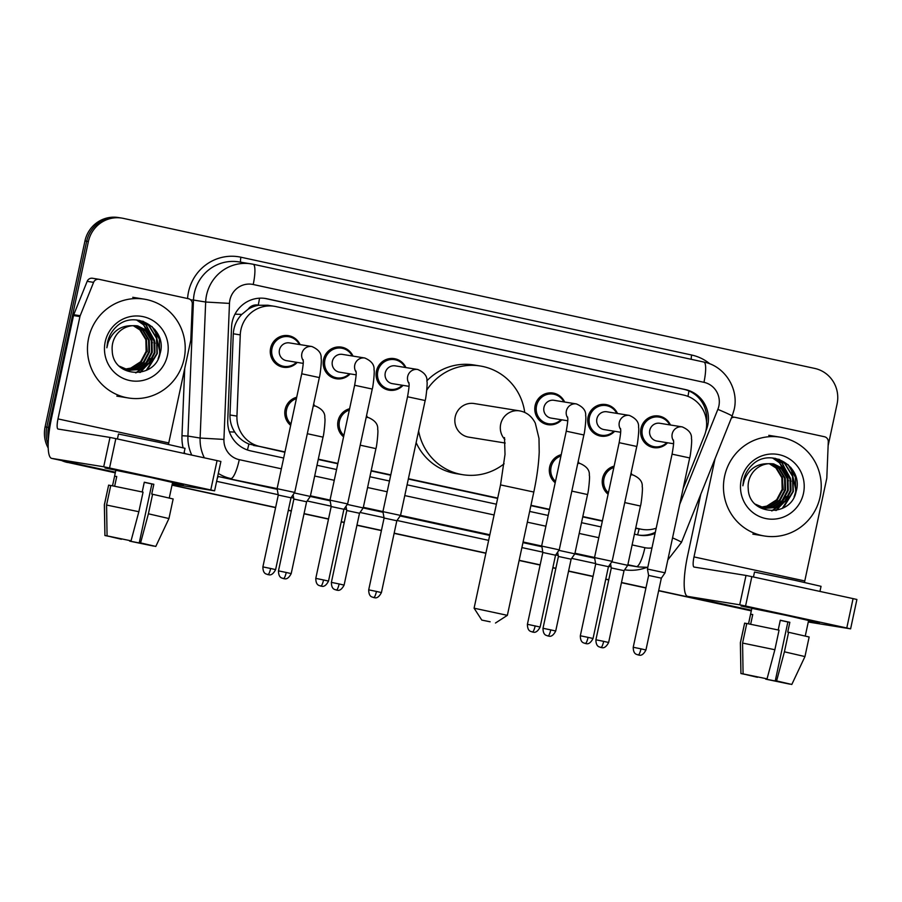 <?xml version="1.0" encoding="UTF-8"?>
<svg xmlns="http://www.w3.org/2000/svg" width="902" height="902" viewBox="0 0 902 902"><rect width="100%" height="100%" fill="white"/><g stroke="black" fill="none" stroke-linecap="round" stroke-linejoin="round"><path stroke-width="1.35" d="M555.204 482.762A16.01 15.638 -80.8 0 1 561.224 454.664M343.583 436.839A16.01 15.638 -80.8 0 1 349.604 408.741M290.669 425.349A16.01 15.638 -80.8 0 1 296.69 397.263M608.106 494.24A16.01 15.638 -80.8 0 1 614.127 466.154M350.134 373.89A16.01 15.638 -80.8 0 1 323.525 359.616A16.01 15.638 -80.8 0 1 353.009 356.098M297.232 362.401A16.01 15.638 -80.8 0 1 270.623 348.138A16.01 15.638 -80.8 0 1 300.095 344.62M561.754 419.813A16.01 15.638 -80.8 0 1 535.145 405.539A16.01 15.638 -80.8 0 1 564.629 402.021M403.036 385.368A16.01 15.638 -80.8 0 1 376.438 371.094A16.01 15.638 -80.8 0 1 405.911 367.588M614.657 431.291A16.01 15.638 -80.8 0 1 588.059 417.017A16.01 15.638 -80.8 0 1 617.532 413.511M667.57 442.769A16.01 15.638 -80.8 0 1 640.961 428.506A16.01 15.638 -80.8 0 1 670.434 424.989M683.051 488.873L704.417 435.632A30.025 29.315 99.2 0 0 705.95 430.626A30.025 29.315 99.2 0 0 683.592 395.053L275.854 306.567A30.025 29.315 99.2 0 0 274.343 306.285A30.025 29.315 99.2 0 0 240.259 334.901L236.944 416.104A30.025 29.315 99.2 0 0 259.956 446.49L284.976 451.925M248.151 309.217A30.025 29.315 -80.8 0 1 258.739 305.259L258.231 305.147A10.012 9.775 99.2 0 0 248.151 309.217L241.759 314.426C236.583 319.872 233.765 326.321 233.302 333.774L229.987 414.988C229.83 421.155 231.408 426.86 234.745 432.081C238.275 437.594 242.999 441.574 248.896 444.021L284.908 452.263M635.662 528.346L642.258 529.406A30.025 29.315 99.2 0 0 656.194 528.211M318.226 459.49L337.81 463.741M371.128 470.968L390.713 475.219M408.324 479.041L497.633 498.423M530.883 505.639L549.431 509.664M582.748 516.891L602.333 521.142M274.343 306.285L267.917 305.248L258.739 305.259M635.73 528.031L640.758 529.124A30.025 29.315 99.2 0 0 642.258 529.406M318.293 459.152L337.878 463.402M371.207 470.63L390.791 474.88M408.392 478.703L497.701 498.084M530.962 505.3L549.51 509.326M582.827 516.553L602.412 520.804M578.182 461.508A16.01 15.638 -80.8 0 1 579.163 463.346M366.562 415.585A16.01 15.638 -80.8 0 1 367.542 417.423M313.648 404.107A16.01 15.638 -80.8 0 1 314.64 405.945M631.084 472.986A16.01 15.638 -80.8 0 1 632.065 474.824M705.826 431.156L706.243 430.141A30.025 29.315 99.2 0 0 707.766 425.135A30.025 29.315 99.2 0 0 685.407 389.563L267.15 298.799A30.025 29.315 99.2 0 0 265.639 298.506A30.025 29.315 99.2 0 0 231.543 327.122L227.732 420.512A30.025 29.315 99.2 0 0 250.745 450.899L283.668 458.036M264.782 298.382A30.025 29.315 -80.8 0 1 265.436 298.517L683.705 389.281A30.025 29.315 -80.8 0 1 706.548 421.865M48.37 439.578A30.025 29.315 -80.8 0 1 48.516 427.447L88.385 241.522A30.025 29.315 -80.8 0 1 121.815 218.092A30.025 29.315 -80.8 0 1 123.326 218.374L814.72 368.422A30.025 29.315 -80.8 0 1 837.079 403.995L828.126 445.735M115.321 472.659L70.875 463.019A30.025 29.315 -80.8 0 1 65.97 461.486M751.332 610.677L658.686 590.573M645.967 587.811L621.489 582.5M608.771 579.749L605.783 579.095M593.065 576.333L568.587 571.022M555.869 568.26L552.87 567.617M540.163 564.855L519.169 560.3M485.907 553.084L394.163 533.172M381.445 530.41L356.966 525.099M344.248 522.337L341.249 521.694M328.542 518.932L304.064 513.621M291.346 510.859L288.347 510.205M275.629 507.454L172.056 484.972M48.189 448.023A30.025 29.315 -80.8 0 1 45.1 426.894L84.957 240.969L86.671 241.24A30.025 29.315 -80.8 0 1 120.101 217.822A30.025 29.315 -80.8 0 0 86.671 241.24L46.814 427.165L86.671 241.24L88.385 241.522M115.287 472.84L69.161 462.737A30.025 29.315 -80.8 0 1 63.805 461.012A30.025 29.315 -80.8 0 0 69.161 462.737L115.309 472.749L70.875 463.019M48.156 444.562A30.025 29.315 -80.8 0 1 46.814 427.165A30.025 29.315 -80.8 0 0 48.156 444.562M751.31 610.767L658.663 590.663L751.31 610.767M645.945 587.912L621.467 582.591L645.945 587.912M608.76 579.839L605.761 579.185L608.76 579.839M593.042 576.423L568.564 571.113L593.042 576.423M555.846 568.35L552.858 567.708L555.846 568.35M540.14 564.945L519.146 560.39L540.14 564.945M485.896 553.174L394.14 533.262L485.896 553.174M381.422 530.5L356.944 525.189L381.422 530.5M344.226 522.427L341.238 521.784L344.226 522.427M328.52 519.022L304.042 513.712L328.52 519.022M291.323 510.949L288.324 510.307L291.323 510.949M275.617 507.544L172.034 485.062L275.617 507.544M634.41 534.153L638.03 534.942A30.025 29.315 99.2 0 0 639.541 535.224A30.025 29.315 99.2 0 0 655.066 533.42M316.985 465.274L336.57 469.525M369.888 476.752L389.472 481.003M407.084 484.825L496.393 504.207M529.643 511.423L548.19 515.448M581.508 522.675L601.093 526.926M655.326 532.259A30.025 29.315 -80.8 0 1 638.684 535.078M84.957 240.969A30.025 29.315 -80.8 0 1 118.399 217.54L121.815 218.092M751.298 610.857L658.64 590.754M645.933 588.003L621.455 582.681M608.737 579.93L605.738 579.276M593.02 576.513L568.542 571.203M555.835 568.452L552.836 567.798M540.118 565.035L519.124 560.48M485.874 553.264L394.118 533.353M381.399 530.59L356.921 525.28M344.214 522.529L341.215 521.875M328.497 519.112L304.019 513.802M291.301 511.039L288.313 510.397M275.595 507.634L172.011 485.152M67.458 462.467A30.025 29.315 -80.8 0 1 61.674 460.55M724.599 476.233A50.038 48.855 -80.8 0 1 780.331 437.188A50.038 48.855 -80.8 0 1 820.098 496.957A50.038 48.855 -80.8 0 1 764.377 535.991A50.038 48.855 -80.8 0 1 724.599 476.233M764.795 508.277L774.953 507.42L784.819 501.084L790.299 490.688L790.005 479.041L784.075 469.265L773.364 463.842M755.245 504.139L765.144 508.333L775.63 507.533L785.495 501.196L790.986 490.801L790.682 479.154L784.751 469.378L773.702 463.899L768.369 463.729A22.618 22.088 -80.8 0 0 748.232 488.704C748.807 516.023 790.998 517.861 796.038 491.804C804.144 466.39 770.06 446.58 752.065 465.037C747.69 469.288 744.849 474.407 743.53 480.371L742.876 485.783L744.161 480.518C748.716 469.085 756.789 463.493 768.369 463.729M763.453 507.995L772.236 506.992L782.102 500.644L787.581 490.248L787.288 478.601L781.357 468.826L771.999 463.696M763.791 508.074L772.913 507.093L782.778 500.757L788.269 490.361L787.976 478.714L782.034 468.939L772.337 463.718M762.122 507.634L769.519 506.552L779.384 500.204L784.875 489.809L784.571 478.161L778.64 468.386L770.612 463.639M762.449 507.736L770.195 506.653L780.061 500.317L785.552 489.921L785.259 478.274L779.317 468.499L770.962 463.639M760.792 507.183L766.801 506.112L776.667 499.764L782.158 489.369L781.865 477.722L775.923 467.946L769.214 463.662M761.13 507.307L767.489 506.225L777.344 499.877L782.835 489.482L782.541 477.834L776.599 468.059L769.564 463.651M803.479 493.349A32.63 31.852 -80.8 0 1 765.516 518.492A32.63 31.852 -80.8 0 1 741.218 479.83A32.63 31.852 -80.8 0 1 779.193 454.687A32.63 31.852 -80.8 0 1 803.479 493.349M782.158 476.651L783.263 489.707M772.044 510.848L778.73 506.281M779.937 505.12L785.969 496.325M788.472 480.822L779.61 462.703L772.834 458.002M776.442 510.374L788.686 496.765M791.189 481.262L782.316 463.143L775.37 458.351M783.331 507.882L793.298 491.534L792.847 476.335L785.033 463.583L779.294 459.411M796.15 491.376L790.885 467.507M771.593 510.848L777.874 506.676M778.956 505.695L784.199 499.043M787.672 477.756L784.954 470.145M784.289 468.95L779.26 462.647L772.552 457.979M775.799 510.498L786.916 499.482M790.389 478.195L781.978 463.087L774.998 458.284M782.248 508.424L792.959 491.477L792.508 476.279L784.695 463.527L778.651 459.197M794.121 496.799L795.677 491.917L795.361 477.181L788.044 464.575M788.765 615.795L819.354 622.797L808.53 620.802L819.366 622.808L788.765 615.795L741.072 606.02L788.765 615.795M731.33 418.156A5.006 4.882 99.2 0 1 735.164 417.355L824.451 436.737A5.006 4.882 99.2 0 1 828.284 441.8L826.818 477.778A5.006 4.882 99.2 0 1 826.706 478.635L804.776 580.956A10.012 2.165 102.2 0 0 804.483 582.433M700.809 494.195L687.583 555.88A40.038 8.648 -77.8 0 0 687.651 596.391A40.038 8.648 -77.8 0 0 687.741 596.402L739.708 604.802L746.01 575.442L694.044 567.054A10.012 2.165 102.2 0 1 694.01 567.042A10.012 2.165 102.2 0 1 693.999 556.917L715.049 458.701M808.271 622.019L850.609 628.852L846.786 627.972L853.078 598.612L856.9 599.492L850.609 628.852M746.01 575.442L751.851 576.649L745.559 606.009L846.786 627.972M745.559 606.009L739.708 604.802M751.851 576.649L853.078 598.612M780.275 620.339L787.874 621.985L775.292 680.706L791.809 684.46L804.956 656.566L809.15 636.992L787.739 632.088L789.836 622.312L780.286 620.238L778.201 629.979M783.838 682.634L767.004 679.364L767.365 677.661M748.513 623.812L751.84 608.331L786.42 615.412L808.598 620.497L805.272 635.978M750.667 624.229L752.742 614.533L750.611 614.194L748.547 623.812M753.441 576.998L754.5 572.048L795.034 580.358L821.046 586.323L819.941 591.43M757.533 676.895L740.925 673.546L740.373 642.72L744.635 623.135L740.441 642.709L740.937 673.535L746.833 674.696M746.755 623.598L744.635 623.135M746.777 623.485L779.057 630.16L774.863 649.733L767.05 678.845L743.079 673.884L742.583 643.058L746.777 623.485M742.583 643.058L774.863 649.733M765.775 678.631L767.004 679.364M783.793 682.837L789.712 684.009M789.667 684.111L765.685 679.15M743.079 673.884L767.05 678.845M757.454 677.289L746.811 674.809M775.292 680.706L776.599 680.92L784.413 651.808L788.607 632.234M784.413 651.808L804.956 656.566M776.599 680.92L791.809 684.449M787.874 621.985L789.836 622.312M750.611 614.194L752.719 614.645M490.136 621.794L481.781 620.08L490.136 621.794M481.781 620.08L474.091 608.196L507.364 615.333L533.804 492.041L500.531 484.904L474.091 608.196M519.947 410.94A17.014 16.608 99.2 0 0 519.631 410.884L474.17 403.544A17.014 16.608 99.2 0 0 455.217 416.825A17.014 16.608 99.2 0 0 468.747 437.143L505.199 443.029M426.804 390.036A55.045 53.737 -80.8 0 1 480.225 365.998A55.045 53.737 -80.8 0 1 524.727 412.44M426.86 380.858A55.045 53.737 -80.8 0 1 473.809 364.96L480.225 365.998M504.117 463.797A55.045 53.737 -80.8 0 1 462.681 474.689A55.045 53.737 -80.8 0 1 418.618 430.998M462.681 474.689L456.265 473.651A55.045 53.737 -80.8 0 1 416.138 442.578M673.535 443.739L656.938 441.055A9.009 8.794 -80.8 0 1 649.778 430.299A9.009 8.794 -80.8 0 1 659.813 423.275L682.228 426.894A9.009 8.794 -80.8 0 0 682.137 426.872A9.009 8.794 -80.8 0 0 673.546 440.943M666.803 442.645A15.018 14.657 -80.8 0 1 642.348 428.777A15.018 14.657 -80.8 0 1 669.679 424.865M672.069 454.157L689.68 457.934L665.056 572.815L647.433 569.038L672.069 454.157C674.73 439.082 673.151 441.563 673.433 439.984M645.945 649.981C641.491 658.539 637.624 653.871 638.3 654.999L638.21 654.976A6.506 1.409 102.2 0 1 638.21 654.976A6.506 1.409 -77.8 0 0 640.972 648.842L645.945 649.981L661.346 578.159L648.628 575.431L647.433 569.038M620.632 432.25L604.036 429.577A9.009 8.794 -80.8 0 1 596.876 418.821A9.009 8.794 -80.8 0 1 606.911 411.786L629.325 415.405A9.009 8.794 -80.8 0 0 620.644 429.465M613.901 431.167A15.018 14.657 -80.8 0 1 589.434 417.299A15.018 14.657 -80.8 0 1 616.776 413.387M619.155 442.679L636.778 446.456L612.142 561.337L594.531 557.56L619.155 442.679C621.828 427.604 620.249 430.085 620.531 428.495M593.042 638.503C588.578 647.061 584.71 642.393 585.398 643.521L585.297 643.498A6.506 1.409 102.2 0 0 585.319 643.498A6.506 1.409 -77.8 0 0 588.07 637.364L593.042 638.503L608.444 566.682L595.715 563.953L594.531 557.56M567.73 420.772L551.133 418.1A9.009 8.794 -80.8 0 1 543.974 407.332A9.009 8.794 -80.8 0 1 554.008 400.308L576.412 403.927A9.009 8.794 -80.8 0 0 567.73 417.987M560.999 419.689A15.018 14.657 -80.8 0 1 536.532 405.821A15.018 14.657 -80.8 0 1 563.863 401.897M541.843 546.105L542.812 552.475L555.531 555.204L559.24 549.848L541.843 546.105M409.012 386.327L392.415 383.654A9.009 8.794 -80.8 0 1 385.255 372.898A9.009 8.794 -80.8 0 1 395.29 365.862L417.705 369.482A9.009 8.794 -80.8 0 0 409.023 383.542M402.281 385.244A15.018 14.657 -80.8 0 1 377.814 371.376A15.018 14.657 -80.8 0 1 405.156 367.464M407.535 396.756L425.158 400.533L400.522 515.414L382.91 511.637L407.535 396.756C410.207 381.681 408.629 384.162 408.91 382.572M381.422 592.58C376.957 601.138 373.09 596.47 373.778 597.598L373.676 597.575A6.506 1.409 102.2 0 0 373.699 597.575A6.506 1.409 -77.8 0 0 376.45 591.441L381.422 592.58L396.824 520.758L384.094 518.03L382.91 511.637M356.11 374.849L339.513 372.176A9.009 8.794 -80.8 0 1 332.353 361.409A9.009 8.794 -80.8 0 1 342.388 354.385L364.791 358.004A9.009 8.794 -80.8 0 0 356.11 372.064M349.378 373.766A15.018 14.657 -80.8 0 1 324.912 359.898A15.018 14.657 -80.8 0 1 352.242 355.974M354.633 385.267L372.244 389.044L347.62 503.925L330.008 500.148L354.633 385.267C357.293 370.203 355.726 372.673 356.008 371.094M328.52 581.102C324.055 589.66 320.187 584.981 320.875 586.12L320.774 586.097A6.506 1.409 102.2 0 1 320.774 586.097A6.506 1.409 -77.8 0 0 323.547 579.963L328.52 581.102L343.91 509.28L331.192 506.552L330.008 500.159M303.196 363.371L286.611 360.687A9.009 8.794 -80.8 0 1 279.451 349.931A9.009 8.794 -80.8 0 1 289.474 342.907L311.889 346.526A9.009 8.794 -80.8 0 0 303.207 360.586M296.476 362.288A15.018 14.657 -80.8 0 1 272.009 348.409A15.018 14.657 -80.8 0 1 299.34 344.496M301.73 373.789L319.342 377.566L294.717 492.447L277.094 488.67L301.73 373.789C304.391 358.714 302.813 361.195 303.106 359.616M275.606 569.624C271.152 578.182 267.285 573.503 267.973 574.63L267.871 574.619A6.506 1.409 102.2 0 1 267.871 574.619A6.506 1.409 -77.8 0 0 270.645 568.486L275.606 569.624L291.008 497.791L278.29 495.074L277.094 488.67M608.399 492.875A15.018 14.657 -80.8 0 1 613.845 467.473M630.881 473.922A15.018 14.657 -80.8 0 1 631.31 474.7M608.636 642.495C604.171 651.052 600.304 646.373 600.991 647.512L600.89 647.489A6.506 1.409 102.2 0 1 600.89 647.489A6.506 1.409 -77.8 0 0 603.663 641.356L608.636 642.495L624.026 570.662L611.308 567.944L610.519 563.682M624.736 502.583L640.443 506.022L627.736 565.317L611.793 561.845M555.497 481.397A15.018 14.657 -80.8 0 1 560.943 455.984M577.979 462.444A15.018 14.657 -80.8 0 1 578.408 463.222M555.722 631.017C551.269 639.563 547.401 634.895 548.078 636.023L547.988 636A6.506 1.409 102.2 0 0 547.999 636.011A6.506 1.409 -77.8 0 0 550.75 629.878L555.722 631.017L571.124 559.184L558.406 556.455L557.616 552.204M571.834 491.105L587.54 494.544L574.833 553.839L558.89 550.355M343.876 435.474A15.018 14.657 -80.8 0 1 349.322 410.06M366.359 416.521A15.018 14.657 -80.8 0 1 366.787 417.299M344.102 585.094C339.648 593.64 335.781 588.972 336.457 590.1L336.367 590.077A6.506 1.409 102.2 0 1 336.367 590.077A6.506 1.409 -77.8 0 0 339.129 583.955L344.102 585.094L359.503 513.261L346.785 510.532L345.996 506.281M360.214 445.182L375.92 448.621L363.213 507.916L347.27 504.432M290.963 423.985A15.018 14.657 -80.8 0 1 296.408 398.583M313.456 405.043A15.018 14.657 -80.8 0 1 313.885 405.821M291.199 573.604C286.746 582.162 282.878 577.494 283.555 578.622L283.454 578.599A6.506 1.409 102.2 0 1 283.454 578.599A6.506 1.409 -77.8 0 0 286.227 572.466L291.199 573.604L306.601 501.783L293.872 499.054L293.082 494.803M307.311 433.704L323.017 437.132L310.299 496.438L294.368 492.954M152.765 477.778L183.343 484.78L172.519 482.784L183.354 484.791L152.765 477.778L105.06 468.003L152.765 477.778M80.177 315.745A5.006 4.882 99.2 0 0 79.928 316.579L73.513 315.542A5.006 4.882 -80.8 0 1 73.761 314.708L80.177 315.745L93.582 282.371A5.006 4.882 99.2 0 1 99.152 279.338L188.439 298.72A5.006 4.882 99.2 0 1 192.284 303.782L190.807 339.761A5.006 4.882 99.2 0 1 190.705 340.618L168.764 442.938A10.012 2.165 102.2 0 0 168.471 444.415M73.513 315.542L51.572 417.863A40.038 8.648 -77.8 0 0 51.639 458.374A40.038 8.648 -77.8 0 0 51.741 458.385L103.707 466.774L109.999 437.425L58.032 429.036A10.012 2.165 102.2 0 1 58.01 429.025A10.012 2.165 102.2 0 1 57.987 418.9L79.928 316.579M73.761 314.708L87.167 281.334A5.006 4.882 -80.8 0 1 92.489 278.256L98.904 279.293M172.259 484.002L214.597 490.835L210.775 489.955L217.066 460.595L220.889 461.474L214.597 490.835M109.999 437.425L115.839 438.631L109.548 467.991L210.775 489.955M109.548 467.991L103.707 466.774M115.839 438.631L217.066 460.595M144.264 482.322L151.863 483.968L139.28 542.688L155.798 546.443L168.945 518.549L173.15 498.975L151.739 494.07L153.836 484.284L144.286 482.22L142.2 491.962M147.827 544.616L130.993 541.347L131.365 539.644M114.655 486.212L116.741 476.515L114.599 476.177L112.536 485.795L115.828 470.314L150.409 477.395L172.586 482.48L169.272 497.96M117.429 438.981L118.489 434.031L159.034 442.341L185.034 448.305L183.94 453.413M121.533 538.877L104.914 535.529L104.361 504.703L108.635 485.118L104.44 504.692L104.925 535.517L110.822 536.679M110.743 485.58L108.635 485.118M110.766 485.468L143.057 492.142L138.852 511.716L131.049 540.828L107.067 535.867L106.571 505.041L110.766 485.468M106.571 505.041L138.852 511.716M129.764 540.614L130.993 541.347M147.781 544.819L153.712 545.992M153.656 546.093L129.685 541.132M107.067 535.867L131.049 540.828M121.443 539.272L110.799 536.791M139.28 542.688L140.588 542.903L148.402 513.79L152.607 494.217M148.402 513.79L168.945 518.549M140.588 542.903L155.809 546.432M151.863 483.968L153.836 484.284M114.599 476.177L116.719 476.628M88.599 338.216A50.038 48.855 -80.8 0 1 144.32 299.171A50.038 48.855 -80.8 0 1 184.087 358.94A50.038 48.855 -80.8 0 1 128.366 397.974A50.038 48.855 -80.8 0 1 88.599 338.216M128.794 370.26L138.942 369.403L148.807 363.066L154.298 352.671L154.005 341.024L148.063 331.248L137.363 325.825M119.233 366.122L129.133 370.316L139.618 369.516L149.484 363.179L154.975 352.783L154.682 341.136L148.74 331.361L137.702 325.881L132.357 325.712A22.618 22.088 -80.8 0 0 112.22 350.686C112.795 378.006 154.997 379.843 160.026 353.787C168.133 328.373 134.048 308.563 116.054 327.02C111.69 331.271 108.849 336.39 107.53 342.354L106.864 347.766L108.15 342.501C112.716 331.068 120.778 325.475 132.357 325.712M127.441 369.978L136.225 368.974L146.09 362.627L151.581 352.231L151.288 340.584L145.346 330.808L135.988 325.678M127.78 370.057L136.912 369.076L146.767 362.739L152.258 352.344L151.964 340.697L146.023 330.921L136.337 325.701M126.111 369.617L133.507 368.535L143.373 362.187L148.864 351.791L148.571 340.144L142.629 330.369L134.601 325.622M126.438 369.719L134.195 368.636L144.049 362.3L149.54 351.904L149.247 340.257L143.305 330.482L134.95 325.622M124.792 369.166L130.801 368.095L140.656 361.747L146.147 351.352L145.853 339.704L139.911 329.929L133.203 325.645M125.119 369.29L131.478 368.208L141.332 361.86L146.823 351.464L146.53 339.817L140.588 330.042L133.564 325.633M167.479 355.332A32.63 31.852 -80.8 0 1 129.505 380.475A32.63 31.852 -80.8 0 1 105.207 341.813A32.63 31.852 -80.8 0 1 143.181 316.67A32.63 31.852 -80.8 0 1 167.479 355.332M146.158 338.633L147.251 351.69M136.044 372.83L142.719 368.264M143.925 367.103L149.957 358.308M152.472 342.805L143.598 324.686L136.822 319.985M140.43 372.357L152.675 358.748M155.189 343.245L146.316 325.126L139.359 320.334M147.319 369.865L157.298 353.516L156.847 338.318L149.033 325.566L143.294 321.394M160.139 353.358L154.873 329.489M135.582 372.83L141.862 368.659M142.956 367.678L148.199 361.025M151.66 339.738L148.943 332.128M148.278 330.933L143.26 324.63L136.552 319.962M139.787 372.481L150.916 361.465M154.377 340.178L145.977 325.07L138.998 320.266M146.237 370.406L156.959 353.46L156.497 338.261L148.683 325.509L142.64 321.18M158.109 358.782L159.665 353.9L159.35 339.163L152.032 326.558M235.016 314.133A30.025 0.789 2.3 0 0 241.759 314.426M687.944 396.361A30.025 6.494 -77.8 0 0 688.914 390.949M637.601 534.841A30.025 6.494 -77.8 0 0 639.101 528.899M247.407 449.951A30.025 6.494 -77.8 0 0 248.896 444.021M705.691 416.634A30.025 1.466 21.9 0 1 706.706 417.096M229.424 431.855A30.025 0.789 2.3 0 0 234.745 432.081M258.231 305.147A30.025 6.494 -77.8 0 0 259.539 298.19M635.673 528.301L640.758 529.124M253.53 445.453L259.956 446.49M229.987 414.988L236.944 416.104M233.302 333.774L240.259 334.901M683.705 389.281L685.407 389.563M679.747 504.274L717.845 409.373A20.013 19.54 99.2 0 0 703.955 382.324L253.214 284.502A20.013 19.54 99.2 0 0 229.48 303.399L223.933 439.421A20.013 19.54 99.2 0 0 239.278 459.67L281.356 468.803M253.225 264.263L703.876 362.063A20.013 4.33 102.2 0 1 703.921 362.074A20.013 4.33 102.2 0 1 703.955 382.324M204.348 457.833A40.038 39.09 -80.8 0 1 200.12 438.045L205.667 302.023A40.038 39.09 -80.8 0 1 206.547 295.101A40.038 39.09 -80.8 0 1 251.117 263.869A40.038 39.09 -80.8 0 1 253.135 264.241A20.013 4.33 102.2 0 1 253.18 264.252A20.013 4.33 102.2 0 1 253.214 284.502M717.845 409.373A20.013 0.97 21.9 0 1 732.142 416.138L734.16 409.542C739.155 388.83 724.757 366.043 703.921 362.074L253.18 264.252L238.929 261.896A40.038 39.09 99.2 0 0 194.347 293.127A40.038 39.09 99.2 0 0 193.479 300.05L205.667 302.023L229.48 303.399M187.582 298.528A45.044 43.972 -80.8 0 1 240.924 257.217L691.665 355.027A5.006 1.082 -77.8 0 0 691.293 359.323M691.665 355.027A45.044 43.972 -80.8 0 1 709.942 363.889M646.79 567.392A45.044 43.972 -80.8 0 1 624.635 569.793M611.116 566.941L608.636 566.4M595.647 563.581L571.676 558.383M558.214 555.463L555.733 554.922M542.745 552.103L521.897 547.582M488.636 540.366L397.015 520.477M384.026 517.658L360.056 512.46M346.593 509.54L344.113 508.999M331.124 506.18L307.154 500.982M293.691 498.062L291.199 497.521M278.222 494.702L216.638 481.33M184.809 453.593A45.044 43.972 -80.8 0 1 184.245 451.981M183.072 447.742A45.044 43.972 -80.8 0 1 181.978 435.734L184.718 368.546M48.516 427.447L45.1 426.894M627.758 565.227L638.424 566.952A40.038 39.09 -80.8 0 1 636.417 566.569L627.769 565.182M223.933 439.421L200.12 438.045L187.932 436.072A40.038 39.09 99.2 0 0 191.788 455.115M190.638 299.847L193.479 300.05L187.932 436.072L181.978 435.734M277.117 488.602L218.611 476.583L277.218 489.301M239.278 459.67A20.013 4.33 102.2 0 1 230.799 478.556A40.038 39.09 -80.8 0 1 218.329 473.415M217.698 476.38A40.038 39.09 99.2 0 0 218.611 476.583A5.006 1.082 -77.8 0 0 217.156 478.894M632.11 544.921L644.896 547.694A20.013 4.33 102.2 0 1 636.417 566.569L627.86 564.72M594.542 557.492L574.957 553.242M541.64 546.003L523.092 541.978M489.842 534.762L400.533 515.38M382.922 511.569L363.337 507.319M330.019 500.08L310.435 495.829M310.277 496.472L330.121 500.779M363.179 507.961L383.023 512.268M400.127 515.978L489.696 535.416M522.957 542.632L541.741 546.702M574.799 553.884L594.643 558.191M314.674 476.03L334.259 480.281M367.576 487.52L387.172 491.77M404.772 495.581L494.082 514.963M527.343 522.179L545.879 526.204M579.197 533.443L598.793 537.693M644.896 547.694A20.013 19.54 99.2 0 0 651.966 547.886M240.924 257.217A5.006 1.082 -77.8 0 0 240.8 262.2M672.542 537.874A20.013 0.97 21.9 0 1 681.472 542.373L732.142 416.138M265.436 298.517L267.15 298.799M687.741 596.402L751.434 610.226L687.651 596.391M693.999 556.917L804.776 580.956M533.804 492.041C536.893 477.519 538.697 464.169 539.216 452.003L538.99 438.383L535.303 423.151C532 416.611 527.118 412.586 520.679 411.087L519.631 410.884A17.014 16.608 99.2 0 0 504.883 439.5M640.972 648.842L633.227 647.264L648.628 575.431M588.07 637.364L580.324 635.775L595.715 563.953M527.411 624.297C527.49 632.415 531.921 631.265 532.191 631.975L532.394 632.02A6.506 1.409 102.2 0 1 532.394 632.02L532.496 632.043C531.808 630.904 535.675 635.583 540.14 627.025L527.411 624.297L542.812 552.475M532.417 632.02A6.506 1.409 -77.8 0 0 535.168 625.887M576.412 403.927C583.109 406.858 586.176 410.816 585.635 415.799C586.492 416.668 584.654 433.456 583.865 434.967L566.253 431.19L541.628 546.071M376.45 591.441L368.704 589.852L384.094 518.03M323.547 579.963L315.79 578.374L331.192 506.552M270.645 568.486L262.888 566.896L278.29 495.063M630.667 474.926A9.009 8.794 -80.8 0 1 632.9 474.959A9.009 8.794 -80.8 0 1 632.99 474.982C639.687 477.902 642.754 481.86 642.213 486.843C643.07 487.711 641.232 504.5 640.443 506.022M603.663 641.356L595.906 639.766L611.308 567.944M577.765 463.436A9.009 8.794 -80.8 0 1 580.087 463.493C586.785 466.424 589.852 470.382 589.299 475.365C590.167 476.233 588.329 493.022 587.54 494.544M550.75 629.878L543.004 628.288L558.406 556.455M366.144 417.513A9.009 8.794 -80.8 0 1 368.467 417.57C375.164 420.501 378.231 424.459 377.679 429.442C378.547 430.31 376.709 447.099 375.92 448.621M339.129 583.955L331.384 582.365L346.785 510.532M313.242 406.035A9.009 8.794 -80.8 0 1 315.565 406.092C322.251 409.023 325.329 412.981 324.776 417.964C325.645 418.832 323.807 435.621 323.017 437.132M286.227 572.466L278.481 570.876L293.872 499.054M51.741 458.385L115.422 472.208L51.639 458.374M57.987 418.9L168.764 442.938M93.582 282.371L87.167 281.334M638.424 566.952L647.805 567.324M667.818 559.905L681.472 542.373M780.331 437.188L768.775 435.328M764.377 535.991L752.832 534.131M734.904 417.31L731.872 416.825M504.5 437.583L505.019 454.405L500.531 484.904M495.48 623.023L507.364 615.333M689.68 457.934C690.47 456.412 692.308 439.624 691.439 438.755C691.992 433.772 688.914 429.814 682.228 426.894M659.058 417.062L653.262 416.126M654.277 446.704L648.47 445.768M661.346 578.159L665.056 572.815M633.227 647.264C633.305 655.371 637.737 654.232 637.996 654.931L638.21 654.976M636.778 446.456C637.556 444.934 639.394 428.146 638.537 427.277C639.09 422.294 636.011 418.336 629.325 415.405M606.155 405.584L600.36 404.648M601.375 435.226L595.568 434.29M608.444 566.682L612.142 561.337M580.324 635.775C580.392 643.893 584.834 642.754 585.094 643.453L585.297 643.498M553.253 394.106L547.446 393.171M566.253 431.19C568.914 416.126 567.347 418.596 567.629 417.017M548.461 423.748L542.666 422.812M583.865 434.967L559.24 549.848M540.14 627.025L555.531 555.204M425.158 400.533C425.936 399.011 427.773 382.222 426.917 381.354C427.469 376.371 424.391 372.413 417.705 369.482M394.535 359.661L388.739 358.725M389.754 389.303L383.948 388.367M396.824 520.758L400.522 515.414M368.704 589.852C368.771 597.97 373.214 596.831 373.473 597.53L373.676 597.575M372.244 389.044C373.033 387.533 374.871 370.745 374.014 369.876C374.555 364.893 371.489 360.935 364.791 358.004M341.632 348.183L335.826 347.247M336.841 377.825L331.045 376.889M343.91 509.28L347.62 503.925M315.79 578.374C315.869 586.492 320.3 585.353 320.571 586.052L320.774 586.097M319.342 377.566C320.131 376.044 321.969 359.255 321.101 358.398C321.653 353.404 318.586 349.457 311.889 346.526M288.719 336.705L282.924 335.769M283.938 366.347L278.143 365.411M291.008 497.791L294.717 492.447M262.888 566.896C262.967 575.014 267.398 573.864 267.657 574.563L267.871 574.619M630.735 474.61L632.99 474.982M624.026 570.662L627.736 565.317M595.906 639.766C595.985 647.884 600.416 646.734 600.676 647.433L600.89 647.489M577.832 463.132L580.087 463.493M571.124 559.184L574.833 553.839M543.004 628.288C543.083 636.406 547.514 635.256 547.773 635.955L547.988 636M366.212 417.209L368.467 417.57M359.503 513.261L363.213 507.916M331.384 582.365C331.462 590.483 335.894 589.333 336.153 590.032L336.367 590.077M313.31 405.731L315.565 406.092M306.601 501.783L310.299 496.438M278.481 570.876C278.56 578.994 282.991 577.855 283.251 578.554L283.454 578.599M144.32 299.171L132.774 297.31M128.366 397.974L116.82 396.113"/></g></svg>
